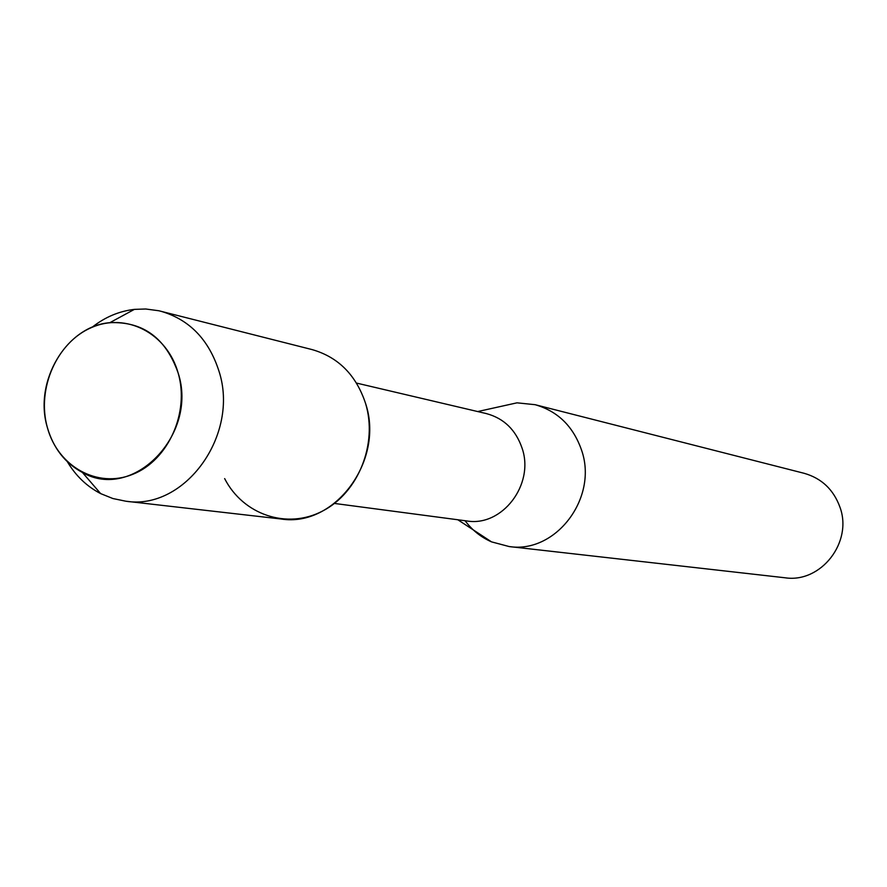 <?xml version="1.0" encoding="UTF-8"?>
<svg xmlns="http://www.w3.org/2000/svg" width="887" height="887" viewBox="0 0 887 887"><rect width="100%" height="100%" fill="white"/><g stroke="black" fill="none" stroke-linecap="round" stroke-linejoin="round"><path stroke-width="1.33" d="M47.355 427.49C57.766 466.518 97.548 488.826 132.806 474.301C168.231 460.375 189.774 412.499 178.132 372.972C167.033 333.235 126.198 312.268 91.638 327.491C56.923 342.138 36.422 388.672 47.355 427.49C53.386 448.201 65.073 463.191 82.413 472.461C132.717 501.732 198.511 434.508 178.132 372.972C165.836 338.102 143.084 321.327 109.855 322.68C66.325 326.006 33.418 381.72 47.355 427.49M224.644 478.592C243.082 514.726 287.011 529.772 322.58 511.045C358.304 492.74 377.929 443.877 365.566 403.43C356.142 375.079 338.324 357.128 312.124 349.6L158.806 310.749L145.734 308.998L134.392 309.375C119.013 311.182 104.888 317.158 92.026 327.325M334.454 503.439L466.717 520.935C502.031 527.177 534.783 484.49 522.088 448.168C515.779 429.851 503.883 418.32 486.386 413.597L356.507 383.073M465.087 520.724C472.172 530.193 480.987 537.234 491.531 541.868L509.138 546.547C555.794 553.887 598.403 497.773 581.55 450.13C573.29 426.37 557.812 411.224 535.127 404.694L517.01 402.831L495.656 407.565M509.138 546.547L785.062 577.781C820.874 583.313 853.017 542.256 839.934 507.109C833.514 489.569 821.606 478.304 804.199 473.314L535.127 404.694M67.39 461.794C75.805 475.864 86.893 486.464 100.641 493.604L112.904 498.538L125.821 501.21C184.673 510.79 239.823 434.94 218.989 371.209C208.767 339.455 189.319 319.442 160.636 311.182M125.821 501.21L281.09 518.995C334.876 527.665 384.77 460.286 365.566 403.43M457.847 519.771L491.531 541.868M477.672 411.557L517.01 402.831M82.413 472.461L100.641 493.604M109.855 322.68L134.392 309.375"/></g></svg>
